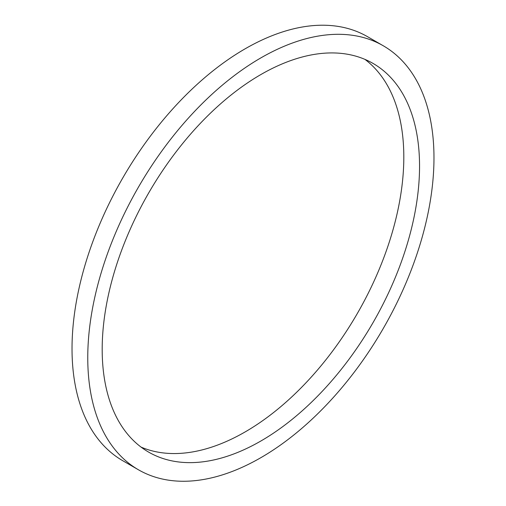 <?xml version="1.0" encoding="UTF-8"?>
<svg xmlns="http://www.w3.org/2000/svg" width="506" height="506" viewBox="0 0 506 506"><rect width="100%" height="100%" fill="white"/><g stroke="black" fill="none" stroke-linecap="round" stroke-linejoin="round"><path stroke-width="0.76" d="M102.187 349.393A224.411 129.561 120 0 0 148.663 452.124A224.411 129.561 120 0 0 373.074 322.562A224.411 129.561 120 0 0 373.074 63.44A224.411 129.561 120 0 0 200.142 123.559A224.411 129.561 120 0 0 102.187 349.393M141.073 447.108A224.411 129.561 120 0 0 357.337 313.48A224.411 129.561 120 0 0 364.927 59.373M87.759 357.723A244.809 141.338 120 0 0 138.467 469.796A244.809 141.338 120 0 0 383.276 328.451A244.809 141.338 120 0 0 383.27 45.774A244.809 141.338 120 0 0 194.62 111.358A244.809 141.338 120 0 0 87.759 357.723M383.27 45.774L367.533 36.685A244.809 141.338 120 0 0 178.884 102.275A244.809 141.338 120 0 0 72.023 348.64A244.809 141.338 120 0 0 122.73 460.707L138.467 469.796"/></g></svg>
